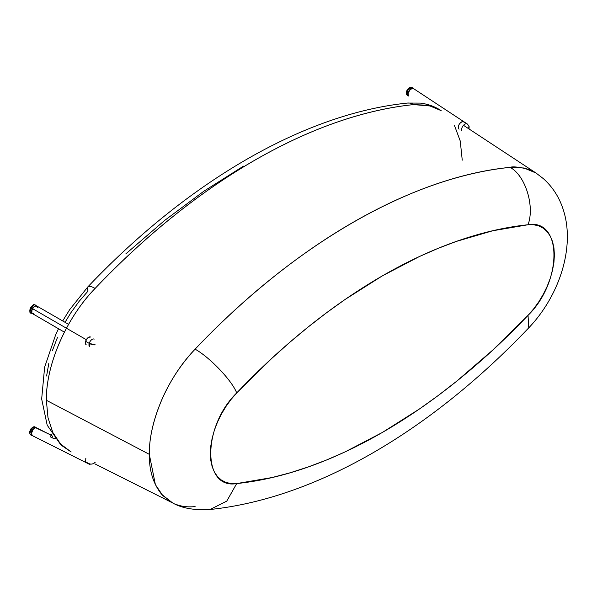 <?xml version="1.0" encoding="UTF-8"?>
<svg xmlns="http://www.w3.org/2000/svg" width="597" height="597" viewBox="0 0 597 597"><rect width="100%" height="100%" fill="white"/><g stroke="black" fill="none" stroke-linecap="round" stroke-linejoin="round"><path stroke-width="0.9" d="M459.078 129.161A4.425 2.552 -56.7 0 1 459.339 124.131A4.425 2.552 -56.7 0 1 463.869 121.728L413.564 88.632A4.425 2.552 123.3 0 0 409.035 91.035A4.425 2.552 123.3 0 0 408.781 96.065A4.425 2.552 123.3 0 0 408.848 96.11L408.781 96.065M413.952 88.953L411.937 88.557L409.497 90.393L408.064 93.386L408.02 94.774L408.848 96.11M464.257 122.049L462.242 121.646L460.369 122.855M463.869 121.728A4.425 2.552 -56.7 0 1 463.944 121.773L413.639 88.677A4.425 2.552 123.3 0 0 413.564 88.632L463.869 121.728M406.356 93.408L407.975 89.013L409.751 90.095A4.425 2.552 -56.7 0 1 413.714 88.729A4.425 2.552 123.3 0 0 413.639 88.677M408.661 95.983L407.997 93.796L409.751 90.095L408.176 89.028L412.266 87.625A4.552 2.627 123.3 0 0 408.176 89.028L407.266 95.221L408.863 96.117A4.425 2.552 -56.7 0 1 409.751 90.095L411.602 88.684L413.751 88.759M410.243 87.505L408.035 88.946L410.243 87.505M413.721 88.737L412.266 87.625C410.93 86.886 409.505 87.326 407.975 88.953C405.945 91.58 405.706 93.669 407.266 95.221A4.552 2.627 123.3 0 1 408.176 89.028L407.975 89.013M461.824 130.609A4.425 2.552 -56.7 0 1 463.22 125.616A4.425 2.552 -56.7 0 1 467.294 123.982A4.425 2.552 -56.7 0 1 467.899 124.743L468.943 125.974L468.645 128.706A4.425 3.366 -22.6 0 0 468.943 125.974L467.294 123.982L463.944 121.773M459.839 123.445L461.653 121.9L463.899 121.743M464.272 122.072L464.548 122.534M149.302 454.324C149.138 438.183 153.31 419.96 161.832 399.654C170.13 380.729 181.219 363.901 195.107 349.17C294.306 244.412 411.154 177.085 510.047 167.347C512.771 166.332 518.987 166.996 528.688 169.347L536.009 173.011L523.972 167.988L510.047 167.347C409.691 177.764 295.448 243.74 195.107 349.17C209.965 357.409 232.27 380.893 236.696 392.953L231.076 399.415L225.957 406.505L221.39 414.124L217.532 422.019L214.42 430.124L212.166 438.146L210.786 446.019L210.323 453.489L210.786 460.429L212.166 466.705L214.42 472.123L217.539 476.63L221.39 480.078L225.957 482.421L231.084 483.592L236.696 483.57L272.001 477.555L290.03 472.817L308.306 466.929L326.798 459.891L345.312 451.795L382.356 432.467L419.415 409.005L437.952 395.714L456.451 381.393L492.734 350.111L528.032 315.365L533.643 308.903L538.77 301.821L543.337 294.194L547.188 286.306L550.307 278.195L552.561 270.172L553.941 262.299L554.404 254.829L553.941 247.889L552.561 241.621L550.3 236.203L547.188 231.688L543.337 228.248L538.763 225.897L533.643 224.733L528.032 224.748L492.726 230.763L456.421 241.389L437.929 248.427L419.407 256.531L382.364 275.859L345.305 299.313L326.775 312.604L308.276 326.925L290.008 342.133L271.993 358.207L236.696 392.953C329.514 295.418 435.198 234.39 528.032 224.748C534.957 206.144 525.308 175.346 510.047 167.347C525.308 175.346 534.957 206.144 528.032 224.748C562.568 218.606 562.575 281.62 528.032 315.365L528.763 327.835L528.032 315.365C435.213 412.9 329.529 473.936 236.696 483.57C202.159 489.712 202.144 426.706 236.696 392.953C232.27 380.893 209.965 357.409 195.107 349.17C167.891 377.244 148.937 420.773 149.302 454.324L46.365 400.281L149.302 454.324L155.384 484.645L162.772 495.562L172.637 502.935L161.832 494.525C153.325 484.092 149.146 470.69 149.302 454.324M62.692 320.955L69.648 309.671L87.849 286.866C188.137 181.309 304.664 113.587 407.55 103.057L420.303 103.102C427.9 104.012 434.847 106.52 441.153 110.624L428.31 105.281L413.534 104.602C311.627 115.281 196.532 181.928 95.072 288.463C66.737 317.447 45.827 364.551 46.365 400.281L47.991 417.691L52.842 432.541L60.7 444.146L71.185 451.981L60.857 444.929L47.185 425.154L41.663 398.997L44.633 367.162L55.805 334.372L58.513 328.753L51.894 324.932M46.596 376.006L48.805 363.401M52.424 350.551L57.409 337.566M65.036 322.305L70.894 312.724L79.102 301.373L88.087 291.023A14.738 4.664 43.6 0 1 87.871 286.836A14.738 4.664 43.6 0 1 95.072 288.463C196.652 181.6 312.724 114.975 413.534 104.602A14.738 11.097 -96.1 0 0 407.408 103.08A14.738 11.097 83.9 0 1 413.534 104.602L431.512 106.109M125.78 253.926L164.6 220.472L203.913 191.174L243.486 166.13M195.107 506.584C188.309 507.286 182.092 506.622 176.466 504.584M536.009 173.011L543.434 178.704C551.076 185.607 556.889 193.779 560.867 203.211C564.478 211.86 566.575 220.927 567.15 230.42C569.359 264.956 552.926 302.619 528.763 327.835C430.497 431.056 315.925 498.428 210.099 509.495L226.756 501.122L236.696 483.57L226.756 501.122L210.099 509.495C194.488 510.442 182.003 508.263 172.637 502.935L94.93 463.906M71.118 451.944L60.648 444.093L52.812 432.482L47.999 417.713L46.365 400.281C45.969 364.61 66.133 318.313 95.072 288.463A14.738 4.664 -136.4 0 0 87.871 286.836M454.347 125.169L460.242 140.989L462.25 160.175M90.147 336.902L87.893 337.775L86.319 339.7A4.425 2.381 -60 0 1 90.595 337.059A4.425 2.381 120 0 0 85.617 341.305A4.425 2.381 120 0 0 86.169 344.723A4.425 2.381 -60 0 1 86.319 339.7L32.507 308.634A4.425 2.381 120 0 0 32.357 313.656L32.805 313.813M37.551 307.298L37.402 306.739M37.141 306.298L35.26 305.977L32.984 307.91L31.626 310.962L31.999 313.35L64.401 332.148M33.313 313.821L33.872 313.671M68.588 324.358L36.783 305.992A4.425 2.381 120 0 0 32.507 308.634L86.319 339.7L85.438 342.029L85.811 344.417L85.617 341.305L89.207 343.379A4.425 2.381 -60 0 1 94.177 339.133A4.425 2.381 120 0 0 89.207 343.379A4.425 1.47 17 0 0 95.199 344.827L89.207 343.379L89.759 346.79A4.425 2.381 -60 0 1 89.207 343.379L85.617 341.305L87.289 338.365L89.602 336.902M85.811 458.332L85.632 461.944A4.425 2.552 116.7 0 0 86.393 462.772A4.425 2.552 -63.3 0 1 86.319 462.735L32.507 435.72A4.425 2.552 116.7 0 0 32.589 435.758A4.425 2.552 116.7 0 0 32.663 435.795A4.425 2.552 -63.3 0 1 33.029 429.482L31.35 428.594A4.552 2.627 116.7 0 0 30.992 435.094L32.678 435.803M32.76 435.832L31.969 435.198L31.551 433.34L33.029 429.482A4.425 2.552 -63.3 0 1 36.641 427.907A4.425 2.552 116.7 0 0 36.551 427.855L51.141 435.176L35.626 427.706L33.313 429.131L31.738 432.124L31.626 434.347L32.984 435.892M87.289 462.929L89.207 463.712C91.326 464.511 93.326 464.026 95.199 462.242A4.425 3.269 155.8 0 1 89.207 463.712A4.425 2.552 116.7 0 0 89.983 464.57A4.425 2.552 -63.3 0 1 89.207 463.712L85.617 461.914L86.789 462.906M36.551 427.855A4.425 2.552 116.7 0 0 32.328 430.594A4.425 2.552 116.7 0 0 32.507 435.72L86.319 462.735M52.096 437.72L54.073 438.713L55.439 438.504L54.073 438.713L50.484 436.907L52.939 438.123L51.902 437.594L52.924 435.832L51.902 437.594L50.484 436.907L52.096 437.72M50.648 436.101L50.484 436.907L50.946 435.586L50.648 436.101L51.864 435.549M51.454 324.626L52.402 325.171M34.522 304.754L34.022 304.91L34.522 304.754A4.552 2.448 120 0 0 30.477 308.306A4.552 2.448 120 0 0 30.738 312.858L31.35 313.007C27.611 314.395 31.91 303.209 34.522 304.754L36.111 305.813L34.522 304.754L35.283 304.985A4.552 2.448 120 0 0 34.522 304.754L34.022 304.91M33.566 313.768L31.842 313.119L31.969 309.761L33.82 306.94L36.111 305.813A4.425 2.381 -60 0 1 36.85 306.037L34.365 304.709C30.178 306.649 28.969 309.373 30.738 312.858L32.432 313.694A4.425 2.381 -60 0 1 32.186 309.261A4.425 2.381 -60 0 1 36.111 305.813L36.589 305.903M36.992 306.142L37.589 307.649M29.85 311.358L33.544 304.97M31.201 428.542L33.044 427.086M36.641 427.907L35.066 426.967L31.35 428.594L30.992 435.094C29.208 433.646 29.253 431.459 31.134 428.556L35.066 426.967A4.552 2.627 116.7 0 0 31.35 428.594L33.029 429.482L35.313 427.765L36.82 428.027M29.872 433.4L31.134 428.624M85.617 461.914L85.834 458.28M469.085 128.997L468.943 125.974M535.987 172.996L463.481 125.31M89.983 464.57L32.589 435.758M50.775 435.81L51.775 434.086"/></g></svg>
